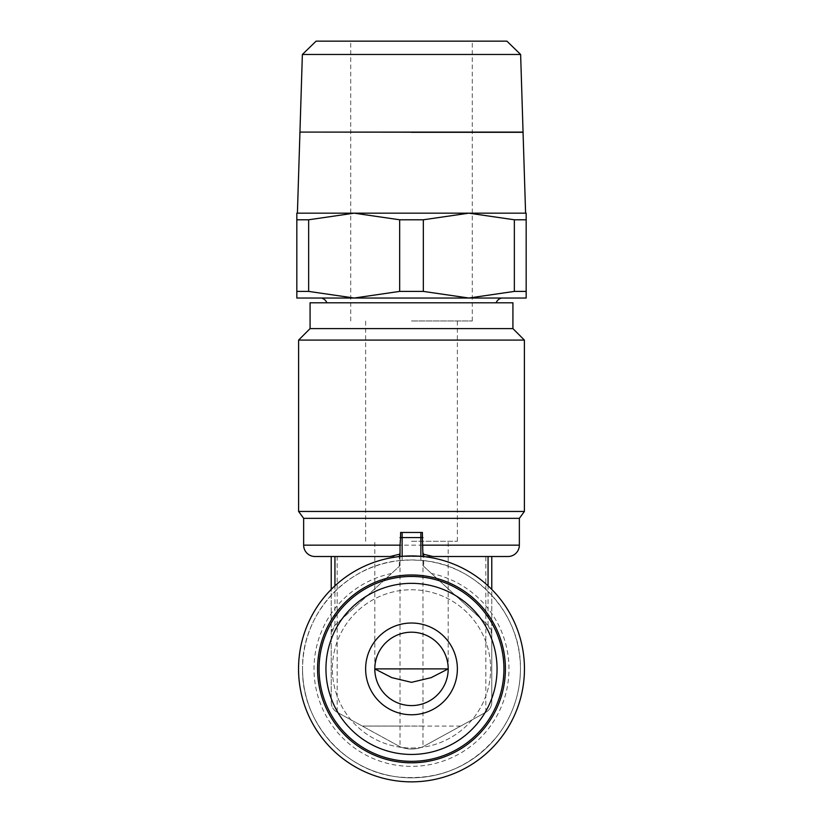 <?xml version="1.0" encoding="UTF-8"?>
<svg xmlns="http://www.w3.org/2000/svg" width="823" height="823" viewBox="0 0 823 823"><rect width="100%" height="100%" fill="white"/><g stroke="black" fill="none" stroke-linecap="round" stroke-linejoin="round"><path stroke-width="0.62" stroke-dasharray="4.12 3.09" d="M422.971 563.097L422.909 560.545L411.5 559.949L400.029 560.607L400.029 556.523L491.773 556.513L432.908 556.513M411.5 777.838A108.945 108.945 0 0 0 520.445 668.893A108.945 108.945 0 0 0 411.5 559.949A108.945 108.945 0 0 0 302.555 668.893A108.945 108.945 0 0 0 411.5 777.838A108.945 108.945 0 0 0 520.445 668.893A108.945 108.945 0 0 0 422.909 560.545C476.805 565.031 521.628 614.822 520.445 668.893A108.945 108.945 0 0 1 411.5 777.838A108.945 108.945 0 0 1 302.555 668.893C301.475 721.555 343.88 770.4 396.151 776.747C437.311 781.212 471.126 767.509 497.586 735.669C512.606 715.938 520.218 693.686 520.445 668.893M411.5 781.85A112.957 112.957 0 0 0 524.457 668.893A112.957 112.957 0 0 0 411.5 555.937A112.957 112.957 0 0 0 298.543 668.893A112.957 112.957 0 0 0 411.5 781.85M411.5 762.808A93.915 93.915 0 0 0 505.415 668.893A93.915 93.915 0 0 0 411.5 574.979A93.915 93.915 0 0 0 317.585 668.893A93.915 93.915 0 0 0 411.5 762.808M423.711 566.368L488.06 625.346L423.711 566.368L422.971 564.671L423.711 566.368L423.711 556.595M422.971 562.49L422.971 565.668M422.971 560.607L422.971 726.051L362.449 726.051L400.029 726.051L400.029 556.513L400.029 564.671L399.289 566.368L334.94 625.346L331.227 633.803L331.227 589.422M422.971 545.896L422.971 564.671M390.092 556.513L491.773 556.513L491.773 702.235A11.471 11.471 0 0 1 485.817 712.296C489.623 710.023 491.609 706.669 491.773 702.235L491.773 633.803L488.06 625.346A11.471 11.471 0 0 1 491.773 633.803L491.773 589.422M303.646 518.336L519.354 518.336M422.405 532.471L400.595 532.471M298.605 511.453L524.395 511.453M298.605 340.084L524.395 340.084M310.076 328.614L512.924 328.614M310.076 302.802L512.924 302.802M400.029 545.896L400.029 552.85M400.029 564.671L399.289 566.368L334.94 625.346A11.471 11.471 0 0 0 331.227 633.803L331.227 702.235C331.391 706.669 333.377 710.023 337.183 712.296A11.471 11.471 0 0 1 331.227 702.235L331.227 556.513L400.029 556.513M337.183 712.296L400.029 746.739L337.183 712.296L337.183 556.513M400.029 726.071L400.029 746.739A29.813 29.813 0 0 0 422.971 746.739L485.817 712.296L422.971 746.739A29.813 29.813 0 0 1 400.029 746.739M460.633 726.092L362.367 726.092M422.971 726.071L422.971 746.739M411.5 302.802L496.115 302.802L411.5 302.802M296.825 291.404L308.646 291.404L354.157 298.029L399.669 291.404L423.331 291.404L423.331 219.782L399.669 219.782L354.157 213.167L308.646 219.782L296.825 219.782L296.825 298.029L526.175 298.029L526.175 219.782L514.354 219.782L468.843 213.167L526.175 213.167L526.175 219.782M321.351 298.029L501.649 298.029M399.669 219.782L399.669 291.404M296.825 219.782L296.825 213.167L468.843 213.167L423.331 219.782M411.5 213.167L297.412 213.167L411.5 213.167M313.265 132.318L411.5 132.205M411.5 132.318L523.058 132.318M523.058 132.092L299.942 132.092M302.37 54.472L520.63 54.472M316.114 41.15L506.886 41.15M411.5 41.15L472.279 41.15L411.5 41.15M411.5 320.96L472.279 320.96L411.5 320.96M411.5 541.277L457.372 541.277L411.5 541.277M448.196 668.893A36.696 36.696 0 0 1 411.5 705.589A36.696 36.696 0 0 1 374.804 668.893C374.393 649.275 391.882 631.786 411.5 632.198C431.118 631.786 448.607 649.275 448.196 668.893L448.196 541.277M411.5 714.765A45.872 45.872 0 0 0 457.372 668.893A45.872 45.872 0 0 0 411.5 623.021A45.872 45.872 0 0 0 365.628 668.893A45.872 45.872 0 0 0 411.5 714.765M308.646 291.404L308.646 219.782M514.354 219.782L514.354 291.404L526.175 291.404M423.331 291.404L468.843 298.029L514.354 291.404M400.029 560.607L400.029 563.097M400.029 565.668L400.029 562.49M411.5 748.025A79.131 79.131 0 0 0 490.631 668.893A79.131 79.131 0 0 0 411.5 589.762A79.131 79.131 0 0 0 332.369 668.893A79.131 79.131 0 0 0 411.5 748.025A79.131 79.131 0 0 0 490.631 668.893A79.131 79.131 0 0 0 411.5 589.762A79.131 79.131 0 0 0 332.369 668.893A79.131 79.131 0 0 0 411.5 748.025M411.5 761.326A92.433 92.433 0 0 0 503.933 668.893A92.433 92.433 0 0 0 411.5 576.46A92.433 92.433 0 0 0 319.067 668.893A92.433 92.433 0 0 0 411.5 761.326M402.128 560.35L402.128 556.327M420.872 560.35L420.872 556.327M391.522 573.487A97.474 97.474 0 0 0 411.5 766.367A97.474 97.474 0 0 0 431.478 573.487M303.646 545.155L519.354 545.155M488.06 625.346L488.06 585.832M485.817 712.296L485.817 556.513M399.289 566.368L399.289 556.595M334.94 625.346L334.94 585.832M400.091 560.545A108.945 108.945 0 0 0 302.555 668.893C301.372 614.822 346.195 565.031 400.091 560.545M472.279 320.96L472.279 41.15M350.721 320.96L350.721 41.15M457.372 541.277L457.372 320.96M374.804 668.893L374.804 541.277M365.628 541.277L365.628 320.96"/><path stroke-width="1.23" d="M411.5 781.85A112.957 112.957 0 0 0 524.457 668.893A112.957 112.957 0 0 0 411.5 555.937A112.957 112.957 0 0 0 298.543 668.893A112.957 112.957 0 0 0 411.5 781.85M411.5 762.808A93.915 93.915 0 0 0 505.415 668.893A93.915 93.915 0 0 0 411.5 574.979A93.915 93.915 0 0 0 317.585 668.893A93.915 93.915 0 0 0 411.5 762.808M422.971 556.523L422.405 537.47M491.773 589.422L491.773 556.513L507.997 556.513A11.357 11.357 0 0 0 519.354 545.155L422.95 545.155M507.997 556.513L432.908 556.513L423.711 554.28L422.971 552.85M399.289 556.595L400.029 552.85L400.029 556.523L400.05 545.155L303.646 545.155A11.357 11.357 0 0 0 315.003 556.513L331.227 556.513L331.227 589.422M519.354 545.155L519.354 518.336L303.646 518.336L303.646 545.155M422.405 537.584L422.405 532.471L400.595 532.471L400.595 537.584M524.395 511.453L298.605 511.453L298.605 340.084L524.395 340.084L524.395 511.453L519.354 518.336M310.076 328.614L310.076 302.802L512.924 302.802L512.924 328.614L310.076 328.614L298.605 340.084M400.05 545.155L400.595 537.47M390.092 556.513L315.003 556.513L390.092 556.513L399.289 554.28M326.885 302.802A7.86 7.86 0 0 0 321.351 298.029L501.649 298.029A7.86 7.86 0 0 0 496.115 302.802M526.175 219.782L526.175 213.167L468.843 213.167L514.354 219.782L526.175 219.782L526.175 298.029L296.825 298.029L296.825 219.782L308.646 219.782L308.646 291.404L296.825 291.404M399.669 291.404L399.669 219.782L423.331 219.782L423.331 291.404L399.669 291.404L354.157 298.029L308.646 291.404M423.331 219.782L468.843 213.167L354.157 213.167L399.669 219.782M308.646 219.782L354.157 213.167L296.825 213.167L296.825 219.782M411.5 132.205L313.265 132.092M525.588 213.167L523.058 132.318L411.5 132.318M299.942 132.092L523.058 132.092L520.63 54.472L302.37 54.472L299.942 132.092M520.63 54.472L506.886 41.15L316.114 41.15L302.37 54.472M448.196 668.893L374.804 668.893L391.851 677.658L411.5 682.329L431.149 677.658L448.196 668.893M411.5 705.589A36.696 36.696 0 0 0 448.196 668.893A36.696 36.696 0 0 0 411.5 632.198A36.696 36.696 0 0 0 374.804 668.893A36.696 36.696 0 0 0 411.5 705.589M411.5 623.021A45.872 45.872 0 0 1 457.372 668.893A45.872 45.872 0 0 1 411.5 714.765A45.872 45.872 0 0 1 365.628 668.893A45.872 45.872 0 0 1 411.5 623.021M526.175 291.404L514.354 291.404L514.354 219.782M514.354 291.404L468.843 298.029L423.331 291.404M411.5 761.326A92.433 92.433 0 0 0 503.933 668.893A92.433 92.433 0 0 0 411.5 576.46A92.433 92.433 0 0 0 319.067 668.893A92.433 92.433 0 0 0 411.5 761.326M411.5 754.444A85.551 85.551 0 0 0 497.051 668.893A85.551 85.551 0 0 0 411.5 583.342A85.551 85.551 0 0 0 325.949 668.893A85.551 85.551 0 0 0 411.5 754.444M402.128 556.327L402.128 537.584L422.971 537.584M420.872 556.327L420.872 532.471M400.029 537.584L402.128 537.584L402.128 532.471M423.711 556.595L423.711 554.28M488.06 585.832L488.06 556.513M334.94 585.832L334.94 556.513M512.924 328.614L524.395 340.084M299.942 132.205L297.412 213.167M303.646 518.336L298.605 511.453"/></g></svg>
